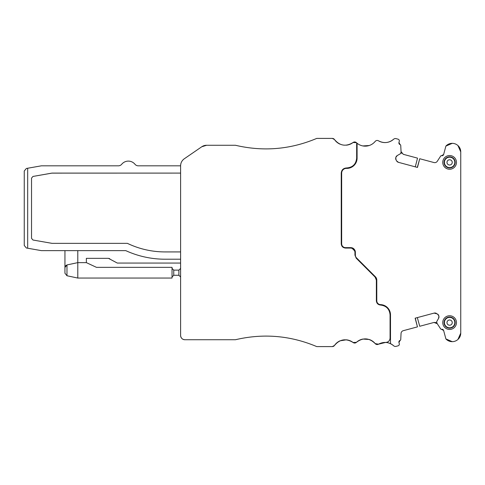 <?xml version="1.0" encoding="UTF-8"?>
<svg xmlns="http://www.w3.org/2000/svg" width="485" height="485" viewBox="0 0 485 485"><rect width="100%" height="100%" fill="white"/><g stroke="black" fill="none" stroke-linecap="round" stroke-linejoin="round"><path stroke-width="0.73" d="M356.657 142.881A12.852 12.852 0 0 1 356.59 142.82A12.852 12.852 0 0 0 356.657 142.881L356.657 158.11A9.852 9.852 0 0 1 346.526 167.962A9.852 9.852 0 0 0 356.657 158.11C356.032 164.227 352.656 167.513 346.526 167.962C343.325 168.198 341.561 169.908 341.24 173.096L341.24 243.785C341.488 246.386 342.919 247.817 345.52 248.071L350.661 248.071A4.286 4.286 0 0 1 354.947 252.352A4.286 4.286 0 0 0 350.661 248.071C353.262 248.32 354.693 249.751 354.947 252.352L354.947 255.146L356.202 258.178L375.111 277.087A4.286 4.286 0 0 1 376.36 280.118A4.286 4.286 0 0 0 375.111 277.087L376.36 280.118L376.36 300.761C376.596 303.307 377.985 304.732 380.519 305.047C386.345 305.762 389.528 309.048 390.073 314.892L390.073 338.154C389.788 340.846 388.291 342.277 385.587 342.434L378.482 344.186L375.19 343.592C369.291 337.772 363.029 337.354 356.414 342.343L353.068 342.495C346.023 338.13 339.827 339.118 334.486 345.453L332.352 346.593L316.735 346.593C290.376 335.487 263.276 333.201 235.431 339.736L184.888 339.736C182.281 339.482 180.856 338.057 180.602 335.456L180.602 165.821C180.681 162.857 181.917 160.505 184.318 158.765L201.766 146.767L206.622 145.264L235.431 145.264C263.276 151.799 290.376 149.513 316.735 138.407L332.352 138.407L334.486 139.547C339.827 145.882 346.023 146.87 353.068 142.505L356.414 142.657A12.852 12.852 0 0 0 356.463 142.699A12.852 12.852 0 0 1 356.414 142.657L356.657 142.881A12.852 12.852 0 0 0 375.19 141.408A2.571 2.571 0 0 1 378.482 140.814C383.89 143.59 388.946 143.063 393.656 139.219A2.571 2.571 0 0 1 396.057 138.637L398.07 139.177A1.716 1.716 0 0 1 399.276 141.274L398.949 142.517L400.095 144.597A1.716 1.716 0 0 1 398.949 142.517M390.073 314.892A9.852 9.852 0 0 0 380.519 305.047A9.852 9.852 0 0 1 390.073 314.892M206.622 145.264L206.622 145.264A8.566 8.566 0 0 0 201.766 146.767L184.318 158.765A8.566 8.566 0 0 0 180.602 165.821L138.286 165.821A4.286 4.286 0 0 1 134.969 164.251A8.566 8.566 0 0 0 121.711 164.251A4.286 4.286 0 0 1 118.395 165.821L41.383 165.821L26.372 168.471L24.25 170.999L24.25 196.389M31.531 178.134L32.95 176.443L31.531 178.134L31.531 238.329L32.95 240.014L31.531 238.329L31.531 178.134M52.041 243.355L32.95 240.014L52.041 243.355L127.391 243.355A86.954 86.954 0 0 0 165.033 251.921C151.841 251.885 139.298 249.029 127.391 243.355L52.041 243.355M180.602 251.921L165.033 251.921L180.602 251.921M51.743 173.133L32.95 176.443L52.041 173.103L180.602 173.103L51.743 173.133M77.794 250.636L77.794 262.634L66.978 264.931L65.469 265.889L66.978 264.931L65.469 265.889L66.978 264.931L65.469 265.889L66.978 264.931L65.469 265.889L66.978 264.931L65.469 265.889L66.978 264.931L65.469 265.889L66.978 264.931L64.942 267.447L64.942 273.243L66.978 275.753L64.942 273.243L64.942 267.447L64.942 273.243L64.942 267.447L64.942 273.243L66.978 275.753L64.942 273.243L64.942 267.447L64.942 273.243L64.942 267.447L64.942 273.243L66.978 275.753L64.942 273.243L64.942 250.636M184.888 339.736A4.286 4.286 0 0 1 180.602 335.456L180.602 276.983L180.602 335.456L180.602 276.983L180.602 335.456L180.602 276.983L178.886 275.268L173.745 275.268L173.745 270.127L172.036 268.417L173.745 270.127L178.886 270.127L180.602 268.417L180.602 263.064L117.303 263.064L108.452 258.347L86.36 258.347L86.36 262.634L77.794 262.634L77.794 278.057L172.036 278.057L172.036 267.344L96.466 267.344L86.36 262.634M24.25 222.645L24.25 245.458L26.372 247.993L27.675 248.223L26.372 247.993L27.675 248.223L26.372 247.993L27.675 248.223L26.372 247.993L24.25 245.458L24.25 170.999L26.372 168.471L27.675 168.24L26.372 168.471L27.675 168.24L26.372 168.471L27.675 168.24L27.675 248.223L41.383 250.636L125.773 250.636A94.242 94.242 0 0 0 165.033 259.208L180.602 259.208L180.602 335.456M452.232 143.336L445.885 146.094L443.636 154.491L441.599 155.715A1.716 1.716 0 0 1 441.532 155.703A0.855 0.855 0 0 0 440.659 156.079L437.276 161.287A3.001 3.001 0 0 1 433.984 162.548A3.001 3.001 0 0 0 437.276 161.287L440.659 156.079L437.276 161.287A3.001 3.001 0 0 1 433.984 162.548A3.001 3.001 0 0 0 437.276 161.287L440.659 156.079L437.276 161.287A3.001 3.001 0 0 1 433.984 162.548A3.001 3.001 0 0 0 437.276 161.287L440.659 156.079M417.324 167.398L419.737 158.728L417.47 167.434L398.47 162.342A3.001 3.001 0 0 1 396.645 160.947L396.069 159.947A3.001 3.001 0 0 1 395.772 157.673A3.001 3.001 0 0 0 396.069 159.947A3.001 3.001 0 0 1 395.772 157.673A3.001 3.001 0 0 0 396.069 159.947A3.001 3.001 0 0 1 395.772 157.673L395.851 157.382A3.001 3.001 0 0 1 397.245 155.564L395.851 157.382A3.001 3.001 0 0 1 397.245 155.564A3.001 3.001 0 0 0 395.851 157.382A3.001 3.001 0 0 1 397.245 155.564A3.001 3.001 0 0 0 395.851 157.382A3.001 3.001 0 0 1 397.245 155.564L400.477 153.696A0.43 0.43 0 0 0 400.677 153.436L401.059 152.017A0.43 0.43 0 0 0 401.071 151.884L400.731 145.379L401.053 151.581L401.75 153.345M375.19 141.408A12.852 12.852 0 0 1 357.087 143.251L357.087 158.11A10.282 10.282 0 0 1 346.514 168.392A4.711 4.711 0 0 0 341.664 173.096L341.664 243.785A3.856 3.856 0 0 0 345.52 247.641L350.661 247.641A4.711 4.711 0 0 1 355.372 252.352L355.293 251.497A4.711 4.711 0 0 0 351.516 247.72A4.711 4.711 0 0 1 355.293 251.497L351.516 247.72A4.711 4.711 0 0 1 355.293 251.497L351.516 247.72A4.711 4.711 0 0 1 355.293 251.497L351.516 247.72A4.711 4.711 0 0 1 355.293 251.497L351.516 247.72L351.516 248.156M355.323 251.66L355.372 255.146A3.856 3.856 0 0 0 356.505 257.875L375.408 276.783A4.711 4.711 0 0 1 376.79 280.118L376.79 300.761A3.856 3.856 0 0 0 380.531 304.616A10.282 10.282 0 0 1 390.498 314.892L390.498 343.659A12.852 12.852 0 0 1 393.656 345.781C388.946 341.937 383.89 341.41 378.482 344.186L378.482 344.186A2.571 2.571 0 0 1 375.19 343.592A12.852 12.852 0 0 0 369.218 339.488A12.852 12.852 0 0 1 375.19 343.592A12.852 12.852 0 0 0 369.218 339.488A12.852 12.852 0 0 1 375.19 343.592A12.852 12.852 0 0 0 369.218 339.488L362.889 339.063M362.883 339.063A12.852 12.852 0 0 0 356.414 342.343A12.852 12.852 0 0 1 362.883 339.063A12.852 12.852 0 0 0 356.414 342.343A12.852 12.852 0 0 1 362.883 339.063A12.852 12.852 0 0 0 356.414 342.343A12.852 12.852 0 0 1 362.883 339.063M356.414 342.343A2.571 2.571 0 0 1 353.068 342.495A12.852 12.852 0 0 0 346.326 339.821A12.852 12.852 0 0 1 353.068 342.495A12.852 12.852 0 0 0 346.326 339.821A12.852 12.852 0 0 1 353.068 342.495A12.852 12.852 0 0 0 346.326 339.821L340.052 340.822A12.852 12.852 0 0 0 334.486 345.453A12.852 12.852 0 0 1 340.052 340.822A12.852 12.852 0 0 0 334.486 345.453A12.852 12.852 0 0 1 340.052 340.822A12.852 12.852 0 0 0 334.486 345.453A12.852 12.852 0 0 1 340.064 340.822M201.766 146.767L184.318 158.765A8.566 8.566 0 0 0 180.602 165.821A8.566 8.566 0 0 1 184.318 158.765A8.566 8.566 0 0 0 180.602 165.821A8.566 8.566 0 0 1 184.318 158.765A8.566 8.566 0 0 0 180.602 165.821A8.566 8.566 0 0 1 184.318 158.765A8.566 8.566 0 0 0 180.602 165.821M437.403 313.977L438.804 315.796A3.001 3.001 0 0 0 437.403 313.977L434.136 313.098A3.001 3.001 0 0 1 436.409 313.401A3.001 3.001 0 0 0 434.136 313.098A3.001 3.001 0 0 1 436.409 313.401A3.001 3.001 0 0 0 434.136 313.098A3.001 3.001 0 0 1 436.409 313.401A3.001 3.001 0 0 0 434.136 313.098L415.13 318.19L417.458 326.884L403.271 330.685A3.001 3.001 0 0 0 401.053 333.419L400.731 339.621A0.855 0.855 0 0 1 400.155 340.385L400.095 340.403A1.716 1.716 0 0 1 400.155 340.385M460.75 188.956L460.75 151.902L460.75 188.956L460.75 151.902L460.75 188.956L460.75 151.902L457.949 145.567M438.804 315.796L438.883 316.087A3.001 3.001 0 0 1 438.579 318.36L436.718 321.591A0.43 0.43 0 0 0 436.676 321.919L437.052 323.337A0.43 0.43 0 0 0 437.106 323.459L440.659 328.921A0.855 0.855 0 0 0 441.532 329.297L443.636 330.509L445.885 338.906L452.232 341.664M457.949 339.433L460.75 333.098L460.75 299.9M417.458 326.884L415.275 318.154L417.324 317.602L415.275 318.154L417.324 317.602L415.275 318.154L417.324 317.602L419.737 326.272L433.984 322.452L435.785 322.531M435.888 322.567L437.276 323.713L433.984 322.452M398.949 342.483L400.095 340.403A1.716 1.716 0 0 0 398.949 342.483A1.716 1.716 0 0 1 400.095 340.403A1.716 1.716 0 0 0 398.949 342.483A1.716 1.716 0 0 1 400.095 340.403A1.716 1.716 0 0 0 398.949 342.483L399.276 343.726A1.716 1.716 0 0 1 398.07 345.823L396.057 346.363A2.571 2.571 0 0 1 393.656 345.781A12.852 12.852 0 0 0 390.498 343.659A12.852 12.852 0 0 1 393.656 345.781A12.852 12.852 0 0 0 390.498 343.659A12.852 12.852 0 0 1 393.656 345.781M369.206 145.512L362.883 145.936M400.161 144.615L400.095 144.597A1.716 1.716 0 0 0 400.155 144.615A1.716 1.716 0 0 1 400.095 144.597A1.716 1.716 0 0 0 400.155 144.615A1.716 1.716 0 0 1 400.095 144.597A1.716 1.716 0 0 0 400.155 144.615A0.855 0.855 0 0 1 400.731 145.379L401.053 151.581L401.683 153.266M460.75 251.497L460.75 248.926M443.636 154.491A1.716 1.716 0 0 1 441.599 155.715A1.716 1.716 0 0 0 443.636 154.491A1.716 1.716 0 0 1 441.599 155.715A1.716 1.716 0 0 0 443.636 154.491A1.716 1.716 0 0 1 441.599 155.715A1.716 1.716 0 0 0 443.636 154.491M332.352 138.407L319.391 138.407L332.352 138.407A2.571 2.571 0 0 1 334.486 139.547A12.852 12.852 0 0 0 340.064 144.178M396.057 138.637L398.07 139.177M441.532 329.297A1.716 1.716 0 0 1 443.636 330.509A1.716 1.716 0 0 0 441.599 329.285A1.716 1.716 0 0 1 443.636 330.509A1.716 1.716 0 0 0 441.599 329.285A1.716 1.716 0 0 1 443.636 330.509M180.602 268.417L180.602 263.064L180.602 268.417L180.602 263.064L180.602 268.417L178.886 270.127L178.886 275.268M400.731 145.379L401.053 151.581L400.731 145.379L401.053 151.581L403.271 154.315L417.524 158.134L415.275 166.846M438.883 316.087A3.001 3.001 0 0 1 438.579 318.36L438.883 316.087A3.001 3.001 0 0 1 438.579 318.36A3.001 3.001 0 0 0 438.883 316.087A3.001 3.001 0 0 1 438.579 318.36M346.314 339.821L340.052 340.822L346.314 339.821A12.852 12.852 0 0 1 353.068 342.495M108.452 258.347L109.737 258.693L108.452 258.347L109.737 258.693L108.452 258.347L86.36 258.347M452.105 318.045A5.196 5.196 0 0 1 454.172 325.095A5.196 5.196 0 0 1 447.121 327.163A5.196 5.196 0 0 1 445.054 320.112A5.196 5.196 0 0 1 452.105 318.045M452.281 317.717A5.571 5.571 0 0 1 454.5 325.271A5.571 5.571 0 0 1 446.946 327.49A5.571 5.571 0 0 1 444.727 319.936A5.571 5.571 0 0 1 452.281 317.717M446.327 328.618A6.857 6.857 0 0 0 455.627 325.89A6.857 6.857 0 0 0 452.899 316.59A6.857 6.857 0 0 0 443.599 319.318A6.857 6.857 0 0 0 446.327 328.618M419.798 158.747L433.984 162.548M396.069 159.947A3.001 3.001 0 0 1 395.772 157.673L396.069 159.947M393.656 139.219A12.852 12.852 0 0 1 378.482 140.814M396.057 346.363L398.07 345.823M437.106 323.459L440.659 328.921M445.885 146.094A8.566 8.566 0 0 1 460.75 151.902L460.75 333.098A8.566 8.566 0 0 1 445.885 338.906M452.899 156.382A6.857 6.857 0 0 1 455.627 165.682A6.857 6.857 0 0 1 446.327 168.41A6.857 6.857 0 0 1 443.599 159.11A6.857 6.857 0 0 1 452.899 156.382M390.498 343.659A12.852 12.852 0 0 0 385.587 342.434M385.278 342.422L387.109 342.592M388.43 342.889L389.018 343.065M375.408 276.783L376.451 278.354M355.372 252.352C354.923 249.563 353.638 248.023 351.516 247.72M398.47 162.342L396.645 160.947M452.281 157.51A5.571 5.571 0 0 0 444.727 159.729A5.571 5.571 0 0 0 446.946 167.283A5.571 5.571 0 0 0 454.5 165.064A5.571 5.571 0 0 0 452.281 157.51M376.36 283.185L376.79 283.616M356.414 142.657A2.571 2.571 0 0 0 353.068 142.505A12.852 12.852 0 0 1 346.326 145.179M375.19 343.592A12.852 12.852 0 0 0 369.206 339.488M321.603 346.593L332.352 346.593A2.571 2.571 0 0 0 334.486 345.453M118.395 165.821A4.286 4.286 0 0 0 121.711 164.251A8.566 8.566 0 0 1 134.969 164.251A4.286 4.286 0 0 0 138.286 165.821M447.121 166.955A5.196 5.196 0 0 1 445.054 159.904A5.196 5.196 0 0 1 452.105 157.837A5.196 5.196 0 0 1 454.172 164.888A5.196 5.196 0 0 1 447.121 166.955M173.745 275.268L172.036 276.983M77.794 278.057L66.978 275.753L66.978 264.931M127.391 243.355C139.298 249.029 151.841 251.885 165.033 251.921A86.954 86.954 0 0 1 127.391 243.355M450.874 320.3A2.625 2.625 0 0 1 451.917 323.865A2.625 2.625 0 0 1 448.352 324.908A2.625 2.625 0 0 1 447.309 321.343A2.625 2.625 0 0 1 450.874 320.3M356.505 257.875L356.202 258.178M355.372 255.146L354.947 255.146M448.352 164.7A2.625 2.625 0 0 1 447.309 161.135A2.625 2.625 0 0 1 450.874 160.092A2.625 2.625 0 0 1 451.917 163.657A2.625 2.625 0 0 1 448.352 164.7"/></g></svg>
